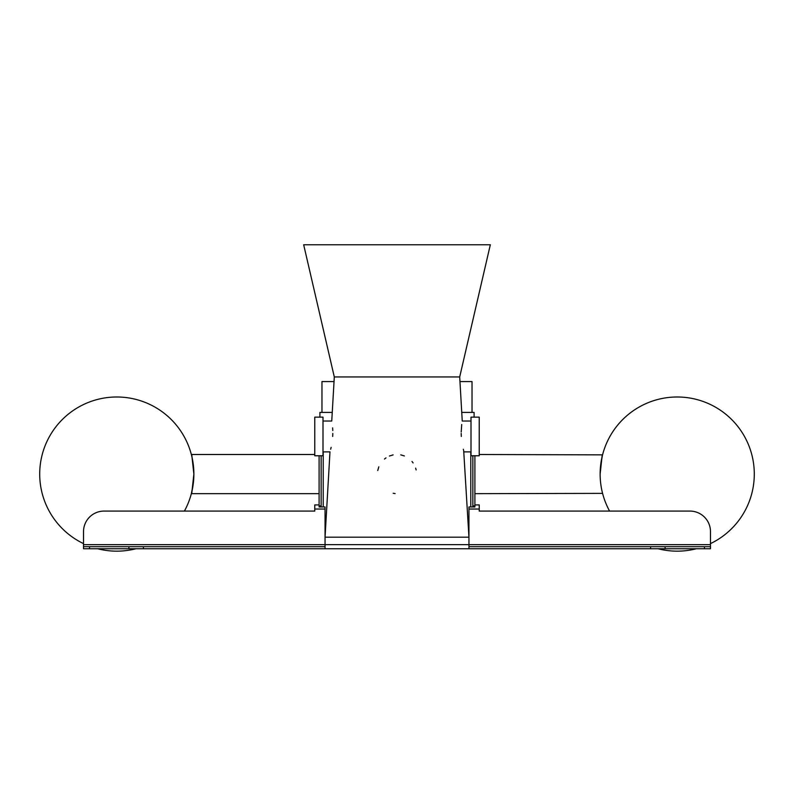 <?xml version="1.0" encoding="UTF-8"?>
<svg xmlns="http://www.w3.org/2000/svg" width="794" height="794" viewBox="0 0 794 794"><rect width="100%" height="100%" fill="white"/><g stroke="black" fill="none" stroke-linecap="round" stroke-linejoin="round"><path stroke-width="1.19" d="M416.145 469.959L415.659 468.132M413.108 462.942L412.007 461.503M404.374 455.945L400.791 454.863M393.119 454.883L389.407 456.024M386.003 457.88L384.445 459.051M378.807 466.832L377.746 470.544M321.967 412.404L321.967 381.577L334.036 381.577M319.913 417.148L319.913 412.404L332.259 412.404M393.199 493.282L395.094 493.56M193.865 474.961C191.106 499.376 191.116 499.089 193.875 474.078A77.087 77.087 0 0 0 116.787 396.99A77.087 77.087 0 0 0 83.519 543.612M319.099 493.66L191.344 493.66L193.17 484.459M193.478 481.918L193.746 478.425M193.865 473.194C191.106 448.779 191.116 449.076 193.875 474.078A77.087 77.087 0 0 1 184.416 511.078M474.901 493.66L602.577 493.372M710.481 543.612A77.087 77.087 0 0 0 677.213 396.99A77.087 77.087 0 0 0 600.125 474.078C602.884 449.076 602.894 448.779 600.135 473.194L600.254 469.651M479.229 454.496L602.557 454.863M602.348 455.716L600.522 466.247M332.686 436.462C331.862 416.562 331.862 416.562 332.686 436.462C329.55 456.342 329.55 456.342 332.686 436.462L332.795 433.464M332.626 427.877L332.765 430.547M461.314 436.462C464.45 456.342 464.45 456.342 461.314 436.462C462.138 416.572 462.138 416.572 461.314 436.462L461.205 433.435M461.205 432.015L461.711 424.522M397 376.952L459.696 376.952L490.325 244.77L303.675 244.77L334.304 376.952L397 376.952M322.999 451.875L329.976 451.875L325.054 537.181L468.946 537.181L463.696 450.694M463.517 450.049L463.319 449.255M321.153 455.766L321.153 506.969L325.054 506.969L325.054 548.743L83.519 548.743L83.519 546.689L143.416 546.689L143.416 548.743M321.153 506.969L319.099 506.969L319.099 505.937L321.153 505.937M319.099 455.766L319.099 505.937M474.901 504.915L479.229 504.915L479.229 511.078L689.926 511.078A20.555 20.555 0 0 1 710.481 531.633L710.481 548.743L325.054 548.743M83.519 546.689L83.519 531.633A20.555 20.555 0 0 1 104.074 511.078L314.771 511.078L314.771 504.915L319.099 504.915M468.946 548.743L468.946 506.969L474.901 506.969L472.847 506.969L472.847 455.766M325.054 546.689L143.416 546.689M650.584 548.743L650.584 546.689L468.946 546.689M650.584 546.689L710.481 546.689L710.481 548.743M472.847 505.937L474.901 505.937L474.901 455.766M474.901 505.937L474.901 506.969M658.047 548.743A77.087 77.087 0 0 0 696.388 548.743M97.612 548.743A77.087 77.087 0 0 0 135.953 548.743M331.138 447.359L330.681 449.245M471.001 455.766L479.229 455.766L479.229 417.148L471.001 417.148L471.001 455.766M322.999 417.148L314.771 417.148L314.771 455.766L322.999 455.766L322.999 417.148M600.125 474.078A77.087 77.087 0 0 0 609.584 511.078M461.741 412.404L474.087 412.404L474.087 417.148M459.964 381.577L472.033 381.577L472.033 412.404M323.208 451.875L323.208 506.969M710.481 544.634L83.519 544.634M470.792 451.875L470.792 506.969M314.771 509.023L325.054 509.023M468.946 509.023L479.229 509.023M89.533 546.689L89.533 548.743M128.886 548.743L128.886 546.689M704.467 548.743L704.467 546.689M665.114 546.689L665.114 548.743M322.999 421.038L331.753 421.038L334.304 376.952M459.696 376.952L462.247 421.038L471.001 421.038M464.024 451.875L471.001 451.875M191.344 454.496L314.771 454.496"/></g></svg>
